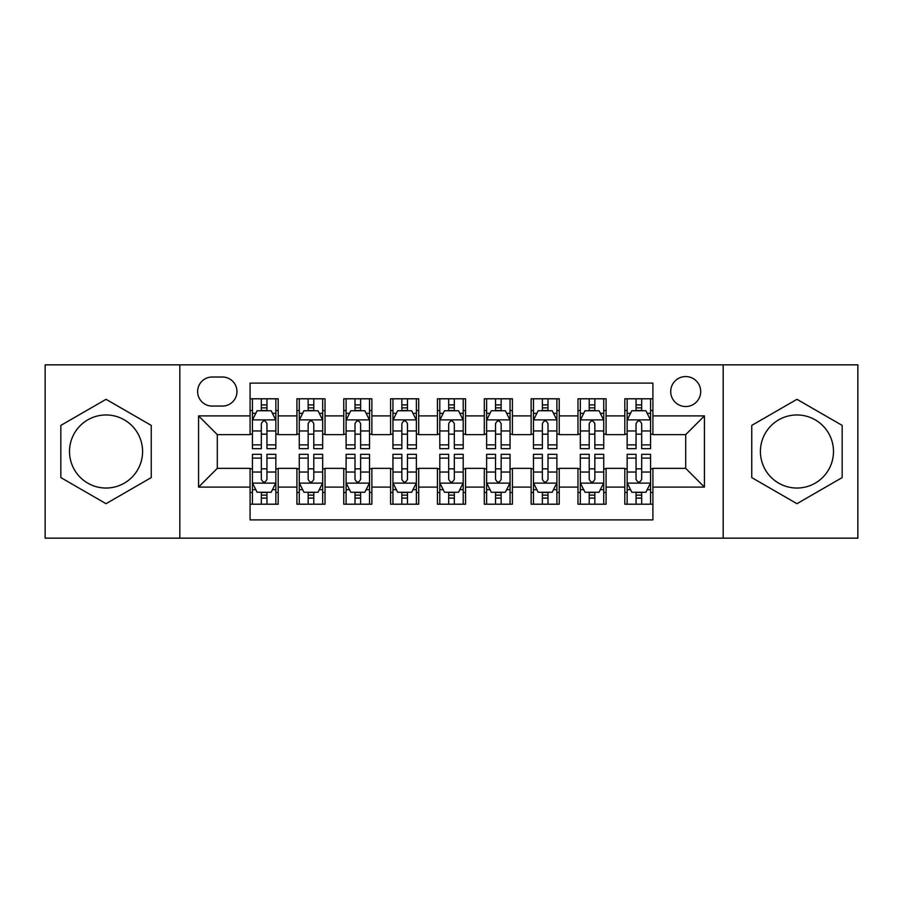 <?xml version="1.0" encoding="UTF-8"?>
<svg xmlns="http://www.w3.org/2000/svg" width="903" height="903" viewBox="0 0 903 903"><rect width="100%" height="100%" fill="white"/><g stroke="black" fill="none" stroke-linecap="round" stroke-linejoin="round"><path stroke-width="1.35" d="M796.954 414.962A36.538 36.538 0 0 0 760.416 451.5A36.538 36.538 0 0 0 796.954 488.038A36.538 36.538 0 0 0 833.492 451.5A36.538 36.538 0 0 0 796.954 414.962M685.704 376.551A14.99 14.99 0 0 0 670.715 391.541A14.99 14.99 0 0 0 685.704 406.531A14.99 14.99 0 0 0 700.694 391.541A14.99 14.99 0 0 0 685.704 376.551M106.046 488.038A36.538 36.538 0 0 1 69.508 451.5A36.538 36.538 0 0 1 106.046 414.962A36.538 36.538 0 0 1 142.584 451.5A36.538 36.538 0 0 1 106.046 488.038M723.179 538.154L857.85 538.154L857.85 364.846L723.179 364.846L723.179 538.154L179.821 538.154L179.821 364.846L45.15 364.846L45.15 538.154L179.821 538.154M652.914 398.799L624.808 398.799L624.808 415.899L606.082 415.899L606.082 434.636L624.808 434.636L624.808 415.899M606.082 415.899L606.082 398.799L577.976 398.799L577.976 415.899L559.239 415.899L559.239 434.636L577.976 434.636L577.976 415.899M559.239 415.899L559.239 398.799L531.133 398.799L531.133 415.899L512.396 415.899L512.396 434.636L531.133 434.636L531.133 415.899M512.396 415.899L512.396 398.799L484.29 398.799L484.29 415.899L465.553 415.899L465.553 434.636L484.29 434.636L484.29 415.899M465.553 415.899L465.553 398.799L437.447 398.799L437.447 415.899L418.71 415.899L418.71 434.636L437.447 434.636L437.447 415.899M418.71 415.899L418.71 398.799L390.604 398.799L390.604 415.899L371.867 415.899L371.867 434.636L390.604 434.636L390.604 415.899M371.867 415.899L371.867 398.799L343.761 398.799L343.761 415.899L325.024 415.899L325.024 434.636L343.761 434.636L343.761 415.899M325.024 415.899L325.024 398.799L296.918 398.799L296.918 434.636L278.192 434.636L278.192 398.799L250.086 398.799M250.086 504.201L278.192 504.201L278.192 468.364L296.918 468.364L296.918 504.201L325.024 504.201L325.024 468.364L343.761 468.364L343.761 487.101L325.024 487.101M343.761 487.101L343.761 504.201L371.867 504.201L371.867 468.364L390.604 468.364L390.604 487.101L371.867 487.101M390.604 487.101L390.604 504.201L418.71 504.201L418.71 468.364L437.447 468.364L437.447 487.101L418.71 487.101M437.447 487.101L437.447 504.201L465.553 504.201L465.553 468.364L484.29 468.364L484.29 487.101L465.553 487.101M484.29 487.101L484.29 504.201L512.396 504.201L512.396 468.364L531.133 468.364L531.133 487.101L512.396 487.101M531.133 487.101L531.133 504.201L559.239 504.201L559.239 468.364L577.976 468.364L577.976 487.101L559.239 487.101M577.976 487.101L577.976 504.201L606.082 504.201L606.082 468.364L624.808 468.364L624.808 487.101L606.082 487.101M212.137 406.068L222.443 406.068A14.516 14.516 0 0 0 236.97 391.541A14.516 14.516 0 0 0 222.443 377.025L212.137 377.025A14.516 14.516 0 0 0 197.622 391.541A14.516 14.516 0 0 0 212.137 406.068M723.179 364.846L179.821 364.846M652.914 415.899L652.914 383.109L250.086 383.109L250.086 434.636L217.296 434.636L217.296 468.364L250.086 468.364L250.086 519.891L652.914 519.891L652.914 468.364L685.704 468.364L685.704 434.636L652.914 434.636L652.914 415.899L704.442 415.899L704.442 487.101L652.914 487.101M250.086 487.101L198.558 487.101L198.558 415.899L250.086 415.899M624.808 487.101L624.808 504.201L652.914 504.201M250.086 410.515L252.422 410.515M261.328 410.515L266.949 410.515M275.844 410.515L278.192 410.515M250.086 434.174L252.422 434.174M261.328 434.174L266.949 434.174M275.844 434.174L278.192 434.174M250.086 468.826L252.422 468.826M261.328 468.826L266.949 468.826M275.844 468.826L278.192 468.826M250.086 492.485L252.422 492.485M261.328 492.485L266.949 492.485M275.844 492.485L278.192 492.485M296.918 434.174L299.265 434.174M308.16 434.174L313.781 434.174M322.687 434.174L325.024 434.174M296.918 410.515L299.265 410.515M308.16 410.515L313.781 410.515M322.687 410.515L325.024 410.515M296.918 468.826L299.265 468.826M308.16 468.826L313.781 468.826M322.687 468.826L325.024 468.826M296.918 492.485L299.265 492.485M308.16 492.485L313.781 492.485M322.687 492.485L325.024 492.485M343.761 468.826L346.109 468.826M355.003 468.826L360.624 468.826M369.53 468.826L371.867 468.826M343.761 492.485L346.109 492.485M355.003 492.485L360.624 492.485M369.53 492.485L371.867 492.485M343.761 410.515L346.109 410.515M355.003 410.515L360.624 410.515M369.53 410.515L371.867 410.515M343.761 434.174L346.109 434.174M355.003 434.174L360.624 434.174M369.53 434.174L371.867 434.174M390.604 468.826L392.952 468.826M401.846 468.826L407.467 468.826M416.373 468.826L418.71 468.826M390.604 492.485L392.952 492.485M401.846 492.485L407.467 492.485M416.373 492.485L418.71 492.485M390.604 410.515L392.952 410.515M401.846 410.515L407.467 410.515M416.373 410.515L418.71 410.515M390.604 434.174L392.952 434.174M401.846 434.174L407.467 434.174M416.373 434.174L418.71 434.174M437.447 468.826L439.795 468.826M448.689 468.826L454.311 468.826M463.205 468.826L465.553 468.826M437.447 492.485L439.795 492.485M448.689 492.485L454.311 492.485M463.205 492.485L465.553 492.485M437.447 410.515L439.795 410.515M448.689 410.515L454.311 410.515M463.205 410.515L465.553 410.515M437.447 434.174L439.795 434.174M448.689 434.174L454.311 434.174M463.205 434.174L465.553 434.174M484.29 468.826L486.627 468.826M495.533 468.826L501.154 468.826M510.048 468.826L512.396 468.826M484.29 492.485L486.627 492.485M495.533 492.485L501.154 492.485M510.048 492.485L512.396 492.485M484.29 410.515L486.627 410.515M495.533 410.515L501.154 410.515M510.048 410.515L512.396 410.515M484.29 434.174L486.627 434.174M495.533 434.174L501.154 434.174M510.048 434.174L512.396 434.174M531.133 468.826L533.47 468.826M542.376 468.826L547.997 468.826M556.891 468.826L559.239 468.826M531.133 492.485L533.47 492.485M542.376 492.485L547.997 492.485M556.891 492.485L559.239 492.485M531.133 410.515L533.47 410.515M542.376 410.515L547.997 410.515M556.891 410.515L559.239 410.515M531.133 434.174L533.47 434.174M542.376 434.174L547.997 434.174M556.891 434.174L559.239 434.174M577.976 468.826L580.313 468.826M589.219 468.826L594.84 468.826M603.735 468.826L606.082 468.826M577.976 492.485L580.313 492.485M589.219 492.485L594.84 492.485M603.735 492.485L606.082 492.485M577.976 410.515L580.313 410.515M589.219 410.515L594.84 410.515M603.735 410.515L606.082 410.515M577.976 434.174L580.313 434.174M589.219 434.174L594.84 434.174M603.735 434.174L606.082 434.174M624.808 468.826L627.156 468.826M636.051 468.826L641.672 468.826M650.578 468.826L652.914 468.826M624.808 492.485L627.156 492.485M636.051 492.485L641.672 492.485M650.578 492.485L652.914 492.485M624.808 410.515L627.156 410.515M636.051 410.515L641.672 410.515M650.578 410.515L652.914 410.515M624.808 434.174L627.156 434.174M636.051 434.174L641.672 434.174M650.578 434.174L652.914 434.174M217.296 434.636L198.558 415.899M217.296 468.364L198.558 487.101M704.442 415.899L685.704 434.636M704.442 487.101L685.704 468.364M106.046 503.693L151.241 477.597L151.241 425.403L106.046 399.307L60.84 425.403L60.84 477.597L106.046 503.693M842.16 425.403L796.954 399.307L751.759 425.403L751.759 477.597L796.954 503.693L842.16 477.597L842.16 425.403M266.949 404.894L261.328 404.894M275.844 444.874L266.949 444.874L266.949 448.689L275.844 448.689L275.844 420.121L271.16 410.752L257.107 410.752L252.422 420.121L252.422 448.689L261.328 448.689L261.328 444.874L252.422 444.874M252.422 420.121L252.422 398.799M275.844 420.121L275.844 398.799M261.328 410.752L261.328 398.799M266.949 398.799L266.949 410.752M266.949 444.874L266.949 423.631C265.076 420.019 263.202 420.019 261.328 423.631L261.328 444.874M261.328 498.106L266.949 498.106M252.422 458.126L261.328 458.126L261.328 454.311L252.422 454.311L252.422 482.879L257.107 492.248L271.16 492.248L275.844 482.879L275.844 454.311L266.949 454.311L266.949 458.126L275.844 458.126M275.844 482.879L275.844 504.201M252.422 482.879L252.422 504.201M266.949 492.248L266.949 504.201M261.328 504.201L261.328 492.248M261.328 458.126L261.328 479.369C263.191 482.981 265.064 482.981 266.949 479.369L266.949 458.126M313.781 404.894L308.16 404.894M322.687 444.874L313.781 444.874L313.781 448.689L322.687 448.689L322.687 420.121L318.003 410.752L303.95 410.752L299.265 420.121L299.265 448.689L308.16 448.689L308.16 444.874L299.265 444.874M299.265 420.121L299.265 398.799M322.687 420.121L322.687 398.799M308.16 410.752L308.16 398.799M313.781 398.799L313.781 410.752M313.781 444.874L313.781 423.631C311.919 420.019 310.045 420.019 308.16 423.631L308.16 444.874M360.624 404.894L355.003 404.894M369.53 444.874L360.624 444.874L360.624 448.689L369.53 448.689L369.53 420.121L364.846 410.752L350.793 410.752L346.109 420.121L346.109 448.689L355.003 448.689L355.003 444.874L346.109 444.874M346.109 420.121L346.109 398.799M369.53 420.121L369.53 398.799M355.003 410.752L355.003 398.799M360.624 398.799L360.624 410.752M360.624 444.874L360.624 423.631C358.762 420.019 356.888 420.019 355.003 423.631L355.003 444.874M407.467 404.894L401.846 404.894M416.373 444.874L407.467 444.874L407.467 448.689L416.373 448.689L416.373 420.121L411.689 410.752L397.636 410.752L392.952 420.121L392.952 448.689L401.846 448.689L401.846 444.874L392.952 444.874M392.952 420.121L392.952 398.799M416.373 420.121L416.373 398.799M401.846 410.752L401.846 398.799M407.467 398.799L407.467 410.752M407.467 444.874L407.467 423.631C405.594 420.019 403.72 420.019 401.846 423.631L401.846 444.874M454.311 404.894L448.689 404.894M463.205 444.874L454.311 444.874L454.311 448.689L463.205 448.689L463.205 420.121L458.521 410.752L444.479 410.752L439.795 420.121L439.795 448.689L448.689 448.689L448.689 444.874L439.795 444.874M439.795 420.121L439.795 398.799M463.205 420.121L463.205 398.799M448.689 410.752L448.689 398.799M454.311 398.799L454.311 410.752M454.311 444.874L454.311 423.631C452.437 420.019 450.563 420.019 448.689 423.631L448.689 444.874M308.16 498.106L313.781 498.106M299.265 458.126L308.16 458.126L308.16 454.311L299.265 454.311L299.265 482.879L303.95 492.248L318.003 492.248L322.687 482.879L322.687 454.311L313.781 454.311L313.781 458.126L322.687 458.126M322.687 482.879L322.687 504.201M299.265 482.879L299.265 504.201M313.781 492.248L313.781 504.201M308.16 504.201L308.16 492.248M308.16 458.126L308.16 479.369C310.034 482.981 311.907 482.981 313.781 479.369L313.781 458.126M355.003 498.106L360.624 498.106M346.109 458.126L355.003 458.126L355.003 454.311L346.109 454.311L346.109 482.879L350.793 492.248L364.846 492.248L369.53 482.879L369.53 454.311L360.624 454.311L360.624 458.126L369.53 458.126M369.53 482.879L369.53 504.201M346.109 482.879L346.109 504.201M360.624 492.248L360.624 504.201M355.003 504.201L355.003 492.248M355.003 458.126L355.003 479.369C356.877 482.981 358.751 482.981 360.624 479.369L360.624 458.126M401.846 498.106L407.467 498.106M392.952 458.126L401.846 458.126L401.846 454.311L392.952 454.311L392.952 482.879L397.636 492.248L411.689 492.248L416.373 482.879L416.373 454.311L407.467 454.311L407.467 458.126L416.373 458.126M416.373 482.879L416.373 504.201M392.952 482.879L392.952 504.201M407.467 492.248L407.467 504.201M401.846 504.201L401.846 492.248M401.846 458.126L401.846 479.369C403.72 482.981 405.594 482.981 407.467 479.369L407.467 458.126M448.689 498.106L454.311 498.106M439.795 458.126L448.689 458.126L448.689 454.311L439.795 454.311L439.795 482.879L444.479 492.248L458.521 492.248L463.205 482.879L463.205 454.311L454.311 454.311L454.311 458.126L463.205 458.126M463.205 482.879L463.205 504.201M439.795 482.879L439.795 504.201M454.311 492.248L454.311 504.201M448.689 504.201L448.689 492.248M448.689 458.126L448.689 479.369C450.563 482.981 452.437 482.981 454.311 479.369L454.311 458.126M501.154 404.894L495.533 404.894M510.048 444.874L501.154 444.874L501.154 448.689L510.048 448.689L510.048 420.121L505.364 410.752L491.311 410.752L486.627 420.121L486.627 448.689L495.533 448.689L495.533 444.874L486.627 444.874M486.627 420.121L486.627 398.799M510.048 420.121L510.048 398.799M495.533 410.752L495.533 398.799M501.154 398.799L501.154 410.752M501.154 444.874L501.154 423.631C499.28 420.019 497.406 420.019 495.533 423.631L495.533 444.874M495.533 498.106L501.154 498.106M486.627 458.126L495.533 458.126L495.533 454.311L486.627 454.311L486.627 482.879L491.311 492.248L505.364 492.248L510.048 482.879L510.048 454.311L501.154 454.311L501.154 458.126L510.048 458.126M510.048 482.879L510.048 504.201M486.627 482.879L486.627 504.201M501.154 492.248L501.154 504.201M495.533 504.201L495.533 492.248M495.533 458.126L495.533 479.369C497.406 482.981 499.28 482.981 501.154 479.369L501.154 458.126M547.997 404.894L542.376 404.894M556.891 444.874L547.997 444.874L547.997 448.689L556.891 448.689L556.891 420.121L552.207 410.752L538.154 410.752L533.47 420.121L533.47 448.689L542.376 448.689L542.376 444.874L533.47 444.874M533.47 420.121L533.47 398.799M556.891 420.121L556.891 398.799M542.376 410.752L542.376 398.799M547.997 398.799L547.997 410.752M547.997 444.874L547.997 423.631C546.123 420.019 544.249 420.019 542.376 423.631L542.376 444.874M542.376 498.106L547.997 498.106M533.47 458.126L542.376 458.126L542.376 454.311L533.47 454.311L533.47 482.879L538.154 492.248L552.207 492.248L556.891 482.879L556.891 454.311L547.997 454.311L547.997 458.126L556.891 458.126M556.891 482.879L556.891 504.201M533.47 482.879L533.47 504.201M547.997 492.248L547.997 504.201M542.376 504.201L542.376 492.248M542.376 458.126L542.376 479.369C544.238 482.981 546.112 482.981 547.997 479.369L547.997 458.126M594.84 404.894L589.219 404.894M603.735 444.874L594.84 444.874L594.84 448.689L603.735 448.689L603.735 420.121L599.05 410.752L584.997 410.752L580.313 420.121L580.313 448.689L589.219 448.689L589.219 444.874L580.313 444.874M580.313 420.121L580.313 398.799M603.735 420.121L603.735 398.799M589.219 410.752L589.219 398.799M594.84 398.799L594.84 410.752M594.84 444.874L594.84 423.631C592.966 420.019 591.093 420.019 589.219 423.631L589.219 444.874M589.219 498.106L594.84 498.106M580.313 458.126L589.219 458.126L589.219 454.311L580.313 454.311L580.313 482.879L584.997 492.248L599.05 492.248L603.735 482.879L603.735 454.311L594.84 454.311L594.84 458.126L603.735 458.126M603.735 482.879L603.735 504.201M580.313 482.879L580.313 504.201M594.84 492.248L594.84 504.201M589.219 504.201L589.219 492.248M589.219 458.126L589.219 479.369C591.081 482.981 592.955 482.981 594.84 479.369L594.84 458.126M641.672 404.894L636.051 404.894M650.578 444.874L641.672 444.874L641.672 448.689L650.578 448.689L650.578 420.121L645.893 410.752L631.84 410.752L627.156 420.121L627.156 448.689L636.051 448.689L636.051 444.874L627.156 444.874M627.156 420.121L627.156 398.799M650.578 420.121L650.578 398.799M636.051 410.752L636.051 398.799M641.672 398.799L641.672 410.752M641.672 444.874L641.672 423.631C639.809 420.019 637.936 420.019 636.051 423.631L636.051 444.874M636.051 498.106L641.672 498.106M627.156 458.126L636.051 458.126L636.051 454.311L627.156 454.311L627.156 482.879L631.84 492.248L645.893 492.248L650.578 482.879L650.578 454.311L641.672 454.311L641.672 458.126L650.578 458.126M650.578 482.879L650.578 504.201M627.156 482.879L627.156 504.201M641.672 492.248L641.672 504.201M636.051 504.201L636.051 492.248M636.051 458.126L636.051 479.369C637.924 482.981 639.798 482.981 641.672 479.369L641.672 458.126M296.918 487.101L278.192 487.101M296.918 415.899L278.192 415.899M275.731 419.884L252.535 419.884M252.422 413.326L255.82 413.326M272.446 413.326L275.844 413.326M261.328 430.968L252.422 430.968M275.844 430.968L266.949 430.968M266.949 407.874L261.328 407.874M252.535 483.116L275.731 483.116M275.844 489.674L272.446 489.674M255.82 489.674L252.422 489.674M266.949 472.032L275.844 472.032M252.422 472.032L261.328 472.032M261.328 495.126L266.949 495.126M322.574 419.884L299.378 419.884M299.265 413.326L302.663 413.326M319.29 413.326L322.687 413.326M308.16 430.968L299.265 430.968M322.687 430.968L313.781 430.968M313.781 407.874L308.16 407.874M369.406 419.884L346.221 419.884M346.109 413.326L349.506 413.326M366.133 413.326L369.53 413.326M355.003 430.968L346.109 430.968M369.53 430.968L360.624 430.968M360.624 407.874L355.003 407.874M416.249 419.884L393.065 419.884M392.952 413.326L396.338 413.326M412.976 413.326L416.373 413.326M401.846 430.968L392.952 430.968M416.373 430.968L407.467 430.968M407.467 407.874L401.846 407.874M463.092 419.884L439.908 419.884M439.795 413.326L443.181 413.326M459.819 413.326L463.205 413.326M448.689 430.968L439.795 430.968M463.205 430.968L454.311 430.968M454.311 407.874L448.689 407.874M299.378 483.116L322.574 483.116M322.687 489.674L319.29 489.674M302.663 489.674L299.265 489.674M313.781 472.032L322.687 472.032M299.265 472.032L308.16 472.032M308.16 495.126L313.781 495.126M346.221 483.116L369.406 483.116M369.53 489.674L366.133 489.674M349.506 489.674L346.109 489.674M360.624 472.032L369.53 472.032M346.109 472.032L355.003 472.032M355.003 495.126L360.624 495.126M393.065 483.116L416.249 483.116M416.373 489.674L412.976 489.674M396.338 489.674L392.952 489.674M407.467 472.032L416.373 472.032M392.952 472.032L401.846 472.032M401.846 495.126L407.467 495.126M439.908 483.116L463.092 483.116M463.205 489.674L459.819 489.674M443.181 489.674L439.795 489.674M454.311 472.032L463.205 472.032M439.795 472.032L448.689 472.032M448.689 495.126L454.311 495.126M509.935 419.884L486.751 419.884M486.627 413.326L490.024 413.326M506.662 413.326L510.048 413.326M495.533 430.968L486.627 430.968M510.048 430.968L501.154 430.968M501.154 407.874L495.533 407.874M486.751 483.116L509.935 483.116M510.048 489.674L506.662 489.674M490.024 489.674L486.627 489.674M501.154 472.032L510.048 472.032M486.627 472.032L495.533 472.032M495.533 495.126L501.154 495.126M556.779 419.884L533.594 419.884M533.47 413.326L536.867 413.326M553.494 413.326L556.891 413.326M542.376 430.968L533.47 430.968M556.891 430.968L547.997 430.968M547.997 407.874L542.376 407.874M533.594 483.116L556.779 483.116M556.891 489.674L553.494 489.674M536.867 489.674L533.47 489.674M547.997 472.032L556.891 472.032M533.47 472.032L542.376 472.032M542.376 495.126L547.997 495.126M603.622 419.884L580.426 419.884M580.313 413.326L583.71 413.326M600.337 413.326L603.735 413.326M589.219 430.968L580.313 430.968M603.735 430.968L594.84 430.968M594.84 407.874L589.219 407.874M580.426 483.116L603.622 483.116M603.735 489.674L600.337 489.674M583.71 489.674L580.313 489.674M594.84 472.032L603.735 472.032M580.313 472.032L589.219 472.032M589.219 495.126L594.84 495.126M650.465 419.884L627.269 419.884M627.156 413.326L630.554 413.326M647.18 413.326L650.578 413.326M636.051 430.968L627.156 430.968M650.578 430.968L641.672 430.968M641.672 407.874L636.051 407.874M627.269 483.116L650.465 483.116M650.578 489.674L647.18 489.674M630.554 489.674L627.156 489.674M641.672 472.032L650.578 472.032M627.156 472.032L636.051 472.032M636.051 495.126L641.672 495.126"/></g></svg>
